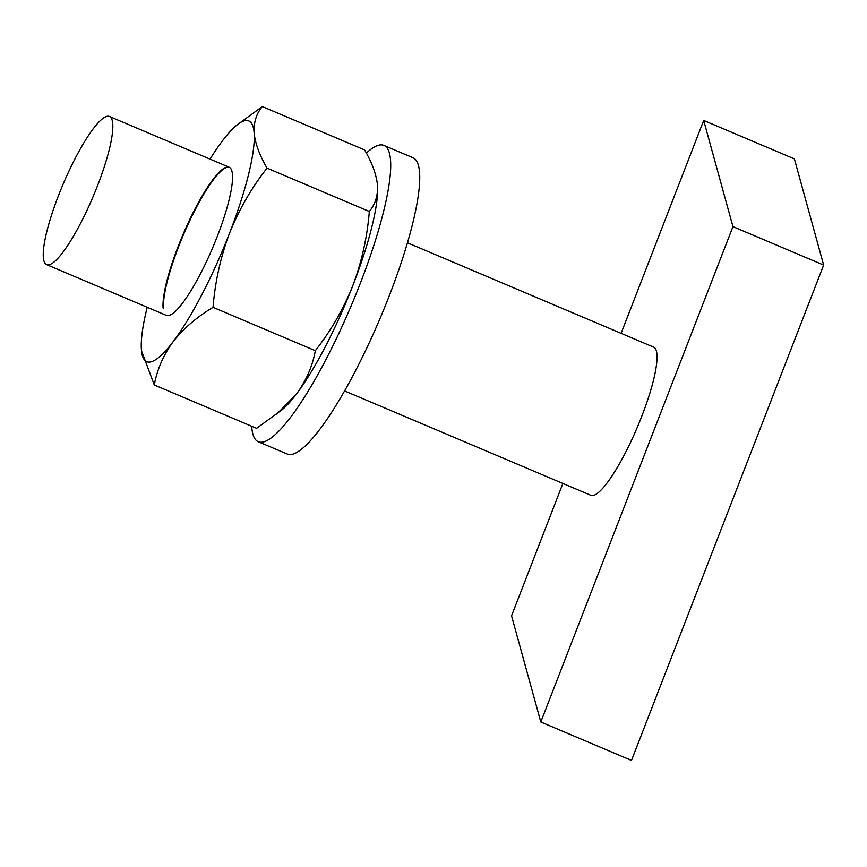<?xml version="1.0" encoding="UTF-8"?>
<svg xmlns="http://www.w3.org/2000/svg" width="867" height="867" viewBox="0 0 867 867"><rect width="100%" height="100%" fill="white"/><g stroke="black" fill="none" stroke-linecap="round" stroke-linejoin="round"><path stroke-width="1.3" d="M49.267 264.749A80.468 16.235 113 0 1 46.645 264.641A80.468 16.235 113 0 1 60.755 189.862A80.468 16.235 113 0 1 106.814 116.373A80.468 16.235 113 0 1 109.437 116.471A80.468 16.235 113 0 1 95.327 191.26A80.468 16.235 113 0 1 49.267 264.749M344.632 390.952L590.85 495.306A80.468 16.235 -67 0 0 593.472 495.415A80.468 16.235 -67 0 0 639.532 421.915A80.468 16.235 -67 0 0 653.653 347.136L407.436 242.782M562.889 483.461L511.552 615.819L540.802 721.994L732.951 226.623L703.69 120.448L621.108 333.351M732.951 226.623L823.65 265.064L794.389 158.889L703.69 120.448M540.802 721.994L631.501 760.446L823.65 265.064M163.083 308.034A80.468 16.235 113 0 1 188.876 221.388A80.468 16.235 113 0 1 229.17 167.223A80.468 16.235 113 0 1 232.454 174.581A80.468 16.235 113 0 1 206.66 261.227A80.468 16.235 113 0 1 166.366 315.393L46.645 264.641M276.736 414.112L296.492 393.976A130.754 26.389 -67 0 1 282.122 409.723L256.589 428.331L154.304 384.981C157.144 369.44 163.419 355.015 173.14 341.696C183.436 328.571 196.733 317.127 213.033 307.33C215.103 281.742 220.597 257.055 229.506 233.266C238.989 209.651 251.495 187.933 267.036 168.122C259.493 155.16 255.201 143.413 254.129 132.879C253.63 122.453 256.35 113.685 262.289 106.554L364.584 149.915C372.062 162.725 376.365 174.473 377.481 185.159L377.459 184.801A130.754 26.389 -67 0 0 377.383 184.064M262.289 106.554L236.767 125.173A130.754 26.389 113 0 1 254.129 132.879A130.754 26.389 113 0 1 229.506 233.266A130.754 26.389 113 0 1 173.14 341.696A130.754 26.389 113 0 1 141.429 350.095L141.397 349.737A130.754 26.389 113 0 1 147.217 307.276M154.304 384.981L141.505 350.832M377.481 185.159A130.754 26.389 -67 0 1 352.858 285.546A130.754 26.389 -67 0 1 296.492 393.976C306.224 380.624 312.499 366.188 315.328 350.691C330.891 330.826 343.397 309.107 352.858 285.546C361.777 261.693 367.261 237.005 369.32 211.483C375.303 204.244 378.023 195.476 377.481 185.159A130.754 26.389 -67 0 0 377.459 184.801L377.459 184.801M213.033 307.33L315.328 350.691M267.036 168.122L369.32 211.483M210.02 159.105A130.754 26.389 113 0 1 222.396 140.92A130.754 26.389 113 0 1 236.767 125.173M163.538 308.229A80.468 16.235 113 0 1 189.082 222.136A80.468 16.235 113 0 1 229.397 167.331M251.69 426.261A160.926 32.469 -67 0 0 258.323 441.758L287.345 454.059A160.926 32.469 -67 0 0 400.89 263.655A160.926 32.469 -67 0 0 412.941 157.718L383.918 145.418A160.926 32.469 -67 0 0 366.329 153.08M258.323 441.758A160.926 32.469 -67 0 0 371.867 251.354A160.926 32.469 -67 0 0 383.918 145.418M109.437 116.471L229.17 167.223"/></g></svg>
